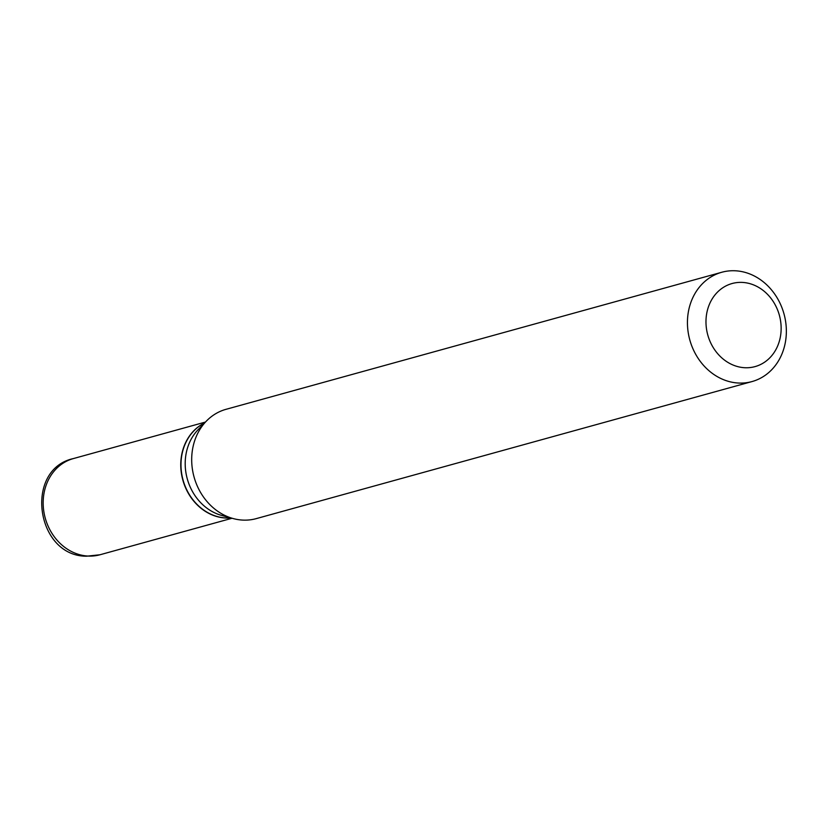 <?xml version="1.0" encoding="UTF-8"?>
<svg xmlns="http://www.w3.org/2000/svg" width="827" height="827" viewBox="0 0 827 827"><rect width="100%" height="100%" fill="white"/><g stroke="black" fill="none" stroke-linecap="round" stroke-linejoin="round"><path stroke-width="1.24" d="M204.6 422.948A49.899 42.994 74.5 0 0 182.095 477.086A49.899 42.994 74.5 0 0 225.492 518.012A49.899 42.994 74.5 0 0 230.857 517.929M204.507 423.042A49.899 42.994 74.5 0 0 182.364 477.22A49.899 42.994 74.5 0 0 225.709 517.95A49.899 42.994 74.5 0 0 230.733 517.898M744.6 367.715A43.097 37.132 74.5 0 0 781.133 327.161A43.097 37.132 74.5 0 0 742.512 282.42A43.097 37.132 74.5 0 0 705.989 322.985A43.097 37.132 74.5 0 0 744.6 367.715M738.273 383.025A56.701 48.855 74.5 0 0 752.012 381.567A56.701 48.855 74.5 0 0 785.65 321.724A56.701 48.855 74.5 0 0 735.523 270.791A56.701 48.855 74.5 0 0 721.785 272.259A56.701 48.855 74.5 0 0 688.147 332.103A56.701 48.855 74.5 0 0 738.273 383.025M721.785 272.259L226.029 409.313A56.701 48.855 74.5 0 0 206.264 421.212A56.701 48.855 74.5 0 0 194.056 476.983A56.701 48.855 74.5 0 0 233.173 518.56A56.701 48.855 74.5 0 0 242.518 520.08A56.701 48.855 74.5 0 0 256.256 518.622L752.012 381.567M206.264 421.212L198.025 429.782A49.899 42.994 74.5 0 0 187.274 478.854A49.899 42.994 74.5 0 0 221.708 515.438L233.173 518.56M87.9 556.044A49.899 42.994 74.5 0 0 99.995 554.762L86.453 556.209C35.706 556.323 23.807 469.271 73.396 458.572A49.899 42.994 74.5 0 0 43.79 511.231A49.899 42.994 74.5 0 0 87.9 556.044M99.995 554.762L232.046 518.25M73.396 458.572L205.447 422.059"/></g></svg>
